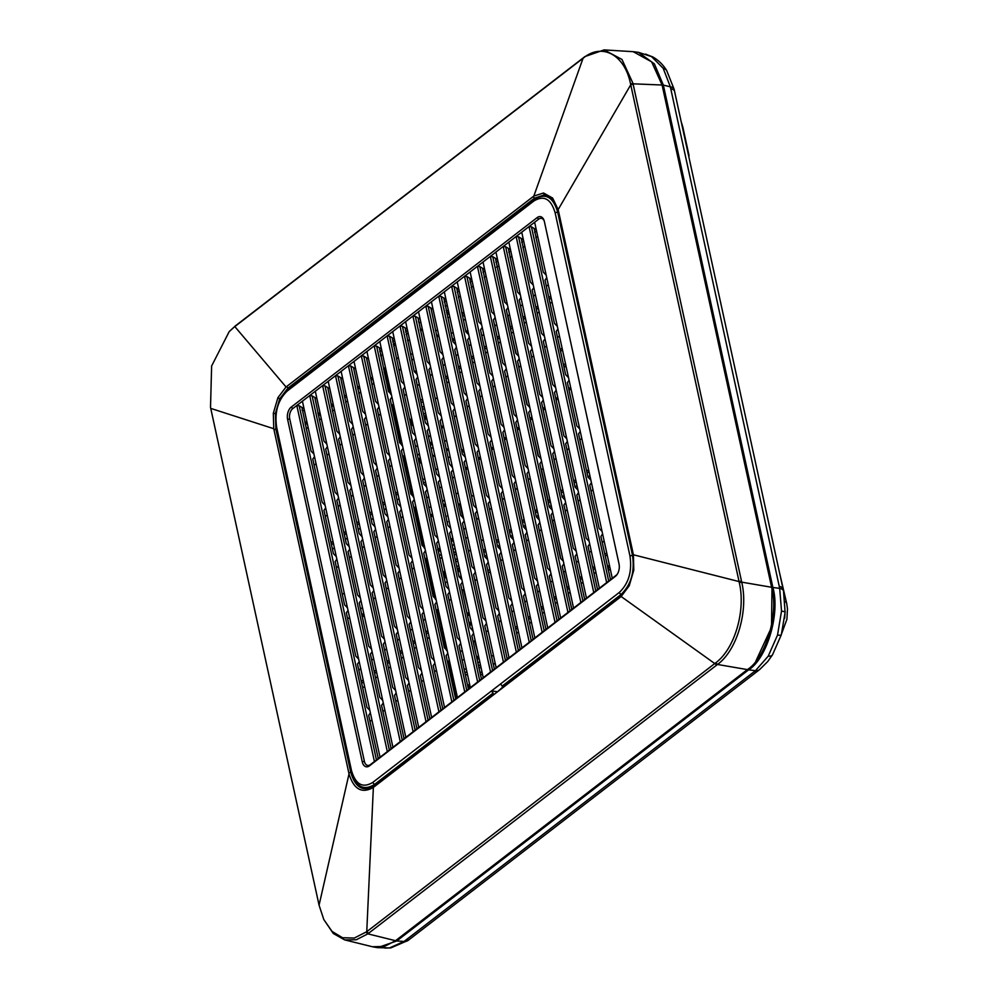 <?xml version="1.0" encoding="UTF-8"?>
<svg xmlns="http://www.w3.org/2000/svg" width="998" height="998" viewBox="0 0 998 998"><rect width="100%" height="100%" fill="white"/><g stroke="black" fill="none" stroke-linecap="round" stroke-linejoin="round"><path stroke-width="1.5" d="M363.709 613.246L361.825 614.855M304.041 408.693L299.213 405.799L376.446 759.977M329.851 388.808L325.024 385.914L402.244 740.092M355.65 368.923L350.822 366.029L428.055 720.219M381.448 349.038L376.633 346.144L453.853 700.334M407.259 329.165L402.431 326.271L479.664 680.449M433.057 309.28L428.242 306.386L505.462 660.576M458.868 289.395L454.04 286.501L531.26 640.691M484.666 269.51L479.851 266.616L557.071 620.806M510.477 249.637L505.649 246.743L582.869 600.921M536.275 229.752L531.447 226.858L608.68 581.048M523.376 239.695L518.548 236.8L595.781 590.978M497.565 259.58L492.75 256.686L569.97 610.863M471.767 279.452L466.939 276.558L544.172 630.748M445.969 299.338L441.141 296.443L518.361 650.634M420.158 319.223L415.33 316.329L492.563 670.506M394.36 339.108L389.532 336.214L466.752 690.391M368.549 358.981L363.734 356.086L440.954 710.277M342.751 378.866L337.923 375.972L415.143 730.162M316.94 398.751L312.125 395.857L389.345 750.034M502.231 687.547L497.191 692.038M755.86 661.138L771.516 627.28L771.978 588.184L662.435 85.791L659.079 74.887M371.73 660.264L373.639 658.792M384.629 650.322L386.55 648.85M397.541 640.379L399.45 638.907M410.44 630.449L412.349 628.965M423.339 620.506L425.248 619.034M436.238 610.564L438.147 609.092M449.137 600.621L451.059 599.149M462.049 590.679L463.958 589.207M474.948 580.736L476.857 579.264M487.847 570.794L489.756 569.322M500.746 560.851L502.668 559.379M513.658 550.921L515.567 549.436M526.557 540.978L528.466 539.506M539.456 531.036L541.365 529.564M552.356 521.093L554.264 519.621M565.255 511.151L567.176 509.679M578.166 501.208L580.075 499.736M591.066 491.266L592.974 489.793M602.243 542.525L604.152 541.053M589.331 552.468L591.253 550.983M576.432 562.398L578.341 560.926M563.533 572.341L565.442 570.868M550.634 582.283L552.543 580.811M537.735 592.226L539.644 590.754M524.823 602.168L526.744 600.696M511.924 612.111L513.833 610.639M499.025 622.053L500.934 620.581M486.126 631.984L488.034 630.511M473.214 641.926L475.135 640.454M460.315 651.869L462.224 650.397M447.416 661.811L449.325 660.339M434.517 671.754L436.425 670.282M421.605 681.696L423.526 680.224M408.706 691.639L410.627 690.167M395.807 701.582L397.715 700.097M382.908 711.512L384.816 710.04M370.009 721.454L371.917 719.982M358.831 670.207L360.74 668.735M347.653 618.96L349.562 617.488M336.476 567.7L338.397 566.228M325.311 516.453L327.219 514.98M314.133 465.205L316.042 463.733M349.387 557.77L351.296 556.285M362.286 547.827L364.195 546.355M375.186 537.885L377.094 536.413M388.085 527.942L389.993 526.47M400.984 517.999L402.905 516.527M413.896 508.057L415.804 506.585M426.795 498.114L428.703 496.642M439.694 488.172L441.603 486.7M452.593 478.242L454.514 476.757M465.505 468.299L467.413 466.827M478.404 458.356L480.312 456.884M491.303 448.414L493.212 446.942M504.202 438.471L506.123 436.999M517.101 428.529L519.022 427.057M530.013 418.586L531.922 417.114M542.912 408.644L544.821 407.172M555.811 398.713L557.72 397.241M568.71 388.771L570.631 387.299M327.032 455.263L328.941 453.791M339.931 445.32L341.852 443.848M352.83 435.377L354.752 433.905M365.742 425.435L367.651 423.963M378.641 415.492L380.55 414.02M391.54 405.562L393.449 404.09M404.44 395.62L406.361 394.148M417.351 385.677L419.26 384.205M430.25 375.735L432.159 374.262M443.149 365.792L445.058 364.32L447.503 375.685L445.619 377.144M456.049 355.849L457.97 354.377M468.96 345.907L470.869 344.435M481.859 335.977L483.768 334.492M494.759 326.034L496.667 324.562M507.658 316.092L509.566 314.62M520.557 306.149L522.478 304.677M533.468 296.206L535.377 294.734M546.368 286.264L548.276 284.792M557.545 337.511L559.454 336.039M544.634 347.454L546.555 345.982M531.734 357.396L533.643 355.924M518.835 367.339L520.744 365.867M505.936 377.281L507.845 375.809M493.037 387.224L494.946 385.752M480.125 397.167L482.046 395.695M467.226 407.109L469.135 405.625M454.327 417.039L456.236 415.567M441.428 426.982L443.337 425.51M428.516 436.924L430.437 435.452M415.617 446.867L417.526 445.395M402.718 456.81L404.627 455.338M389.819 466.752L391.727 465.28M376.907 476.695L378.828 475.223M364.008 486.637L365.929 485.153M351.109 496.567L353.018 495.095M338.21 506.51L340.118 505.038M579.888 440.018L581.797 438.546M566.989 449.961L568.897 448.489M554.09 459.903L555.998 458.431M541.178 469.846L543.099 468.374M528.279 479.789L530.188 478.304M515.38 489.719L517.288 488.247M502.481 499.661L504.389 498.189M489.581 509.604L491.49 508.132M476.67 519.546L478.591 518.074M463.771 529.489L465.679 528.017M450.871 539.431L452.78 537.959M437.972 549.374L439.881 547.902M425.061 559.304L426.982 557.832M412.162 569.247L414.07 567.775M399.262 579.189L401.171 577.717M386.363 589.132L388.272 587.66M373.464 599.074L375.373 597.602M360.552 609.017L362.474 607.545M534.179 228.629L543.299 272.18L546.168 275.086M546.742 277.743L545.02 280.126L554.464 323.427L557.333 326.334M521.268 238.572L530.387 282.122L533.256 285.029M533.843 287.686L532.121 290.069L541.565 333.369L544.434 336.276M508.369 248.514L517.488 292.052L520.357 294.971M520.944 297.629L519.222 299.999L528.666 343.312L531.535 346.219M495.47 258.457L504.589 301.995L507.458 304.914M508.032 307.571L506.323 309.941L515.766 353.255L518.636 356.161M482.57 268.4L491.69 311.937L494.559 314.857M495.133 317.514L493.424 319.884L502.855 363.185L505.724 366.104M469.659 278.342L478.778 321.88L481.647 324.787M482.234 327.456L480.512 329.827L489.956 373.127L492.825 376.046M456.76 288.285L465.879 331.823L468.748 334.729M469.334 337.386L467.613 339.769L477.056 383.07L479.926 385.989M443.861 298.215L452.98 341.765L455.849 344.672M456.423 347.329L454.714 349.712L464.157 393.012L467.027 395.919M430.961 308.157L440.081 351.708L442.95 354.614L438.995 336.675M443.524 357.272L441.815 359.654L451.258 402.955L454.115 405.862L447.915 377.593L446.044 379.04M418.062 318.1L427.181 361.65L430.038 364.557M430.625 367.214L428.903 369.584L438.347 412.898L441.216 415.804M405.151 328.043L414.27 371.58L417.139 374.5M417.725 377.157L416.004 379.527L425.447 422.84L428.317 425.747M392.251 337.985L401.371 381.523L404.24 384.442M404.826 387.099L403.105 389.469L412.548 432.783L415.418 435.689M379.352 347.928L388.471 391.466L391.341 394.385M391.915 397.042L390.206 399.412L399.649 442.713L402.518 445.632M366.453 357.87L375.572 401.408L378.442 404.315M379.015 406.984L377.306 409.355L386.737 452.655L389.607 455.575M353.541 367.8L362.661 411.351L365.53 414.257M366.116 416.914L364.395 419.297L373.838 462.598L376.708 465.517M340.642 377.743L349.762 421.293L352.631 424.2M353.217 426.857L351.496 429.24L360.939 472.541L363.808 475.447M327.743 387.686L336.862 431.236L339.732 434.142M340.306 436.8L338.596 439.182L348.04 482.483L350.909 485.39M314.844 397.628L323.963 441.166L326.833 444.085M327.406 446.742L325.697 449.112L335.141 492.426L337.998 495.332M314.507 456.685L312.786 459.055L322.229 502.368L325.099 505.275M301.932 407.571L311.064 451.108L313.921 454.028M557.919 329.003L556.198 331.373L565.641 374.674L568.511 377.593M545.02 338.933L543.299 341.316L552.742 384.617L555.612 387.536M532.109 348.876L530.4 351.259L539.843 394.559L542.712 397.466M519.21 358.818L517.5 361.201L526.932 404.502L529.801 407.409M506.31 368.761L504.589 371.131L514.032 414.444L516.902 417.351M493.411 378.704L491.69 381.074L501.133 424.387L504.002 427.294M480.5 388.646L478.791 391.016L488.234 434.317L491.103 437.236M467.6 398.589L465.891 400.959L475.335 444.26L478.192 447.179M454.701 408.531L452.98 410.902L462.423 454.202L465.293 457.121M441.802 418.461L440.081 420.844L449.524 464.145L452.393 467.064M428.891 428.404L427.181 430.787L436.625 474.087L439.494 476.994M415.991 438.347L414.282 440.717L423.726 484.03L426.595 486.937M403.092 448.289L401.383 450.659L410.814 493.973L413.683 496.879M390.193 458.232L388.471 460.602L397.915 503.915L400.784 506.822M377.294 468.174L375.572 470.545L385.016 513.845L387.885 516.764M364.382 478.117L362.673 480.487L372.117 523.788L374.986 526.707M351.483 488.047L349.774 490.43L359.218 533.73L362.074 536.65M338.584 497.99L336.862 500.372L346.306 543.673L349.175 546.58M325.685 507.932L323.963 510.315L333.407 553.616L336.276 556.522M569.085 380.25L567.375 382.621L576.819 425.934L579.688 428.841M556.185 390.193L554.476 392.563L563.92 435.864L566.789 438.783M543.286 400.136L541.577 402.506L551.008 445.807L553.878 448.726M530.387 410.066L528.666 412.448L538.109 455.749L540.978 458.668M517.488 420.008L515.766 422.391L525.21 465.692L528.079 468.598M504.576 429.951L502.867 432.334L512.311 475.634L515.18 478.541M491.677 439.893L489.968 442.264L499.412 485.577L502.268 488.484M478.778 449.836L477.056 452.206L486.5 495.519L489.369 498.426M465.879 459.779L464.157 462.149L473.601 505.462L476.47 508.369M452.967 469.721L451.258 472.091L460.702 515.392L463.571 518.311M440.068 479.664L438.359 482.034L447.803 525.335L450.672 528.254M427.169 489.594L425.46 491.977L434.891 535.277L437.76 538.196M414.27 499.536L412.548 501.919L421.992 545.22L424.861 548.127M401.371 509.479L399.649 511.862L409.093 555.162L411.962 558.069M388.459 519.422L386.75 521.792L396.194 565.105L399.063 568.012M375.56 529.364L373.851 531.734L383.282 575.048L386.151 577.954M362.661 539.307L360.939 541.677L370.383 584.978L373.252 587.897M349.762 549.249L348.04 551.62L357.484 594.92L360.353 597.839M336.85 559.179L335.141 561.562L344.584 604.863L347.454 607.782M580.262 431.498L578.553 433.881L587.997 477.181L590.866 480.088M567.363 441.44L565.654 443.811L575.085 487.124L577.954 490.03M554.464 451.383L552.742 453.753L562.186 497.066L565.055 499.973M541.565 461.326L539.843 463.696L549.287 506.996L552.156 509.916M528.653 471.268L526.944 473.638L536.388 516.939L539.257 519.858M515.754 481.198L514.045 483.581L523.476 526.882L526.345 529.801M502.855 491.141L501.133 493.523L510.577 536.824L513.446 539.731M489.956 501.083L488.234 503.466L497.678 546.767L500.547 549.673M477.044 511.026L475.335 513.396L484.779 556.709L487.648 559.616M464.145 520.968L462.436 523.339L471.879 566.652L474.736 569.559M451.246 530.911L449.524 533.281L458.968 576.595L461.837 579.501M438.347 540.854L436.625 543.224L446.069 586.525L448.938 589.444M425.447 550.796L423.726 553.166L433.169 596.467L436.039 599.386M412.536 560.726L410.827 563.109L420.27 606.41L423.14 609.329M399.637 570.669L397.928 573.052L407.359 616.352L410.228 619.259M386.737 580.611L385.016 582.994L394.459 626.295L397.329 629.202M373.838 590.554L372.117 592.924L381.56 636.237L384.43 639.144M360.927 600.497L359.218 602.867L368.661 646.18L371.53 649.087M348.028 610.439L346.318 612.809L355.762 656.123L358.619 659.029M591.44 482.745L589.718 485.128L599.162 528.429L602.031 531.348M578.541 492.688L576.819 495.07L586.263 538.371L589.132 541.278M565.641 502.63L563.92 505.013L573.363 548.314L576.233 551.22M552.73 512.573L551.021 514.943L560.464 558.256L563.334 561.163M539.831 522.515L538.122 524.886L547.553 568.199L550.422 571.106M526.932 532.458L525.21 534.828L534.654 578.141L537.523 581.048M514.032 542.401L512.311 544.771L521.754 588.072L524.624 590.991M501.121 552.343L499.412 554.713L508.855 598.014L511.725 600.933M488.222 562.273L486.513 564.656L495.956 607.957L498.813 610.876M475.322 572.216L473.601 574.599L483.044 617.899L485.914 620.806M462.423 582.158L460.702 584.541L470.145 627.842L473.015 630.748M449.524 592.101L447.803 594.471L457.246 637.784L460.115 640.691M436.613 602.044L434.903 604.414L444.347 647.727L447.216 650.634M423.713 611.986L422.004 614.356L431.435 657.657L434.305 660.576M410.814 621.929L409.093 624.299L418.536 667.6L421.406 670.519M397.915 631.859L396.194 634.241L405.637 677.542L408.506 680.461M385.003 641.801L383.294 644.184L392.738 687.485L395.607 690.391M372.104 651.744L370.395 654.127L379.839 697.427L382.696 700.334M359.205 661.686L357.484 664.057L366.927 707.37L369.796 710.277M602.617 534.005L600.896 536.375L610.489 579.638M589.718 543.947L587.997 546.318L597.59 589.581M576.807 553.878L575.097 556.26L584.691 599.524M563.907 563.82L562.198 566.203L571.792 609.466M551.008 573.763L549.287 576.145L558.88 619.409M538.109 583.705L536.388 586.076L545.981 629.351M525.197 593.648L523.488 596.018L533.082 639.294M512.298 603.59L510.589 605.961L520.183 649.236M499.399 613.533L497.678 615.903L507.271 659.167M486.5 623.476L484.779 625.846L494.372 669.109M473.588 633.406L471.879 635.788L481.473 679.052M460.689 643.348L458.98 645.731L468.212 688.096M447.79 653.291L446.081 655.674L455.674 698.937L447.528 661.724M434.891 663.233L433.169 665.604L442.763 708.879M421.992 673.176L420.27 675.546L429.864 718.822M409.08 683.119L407.371 685.489L416.964 728.765M396.181 693.061L394.472 695.431L404.065 738.695M383.282 703.004L381.56 705.374L391.154 748.637M370.383 712.934L368.661 715.317L378.254 758.58M374.425 761.536L296.805 405.5L292.763 408.619A7.71 4.666 98.6 0 0 289.732 418.923L364.382 761.312A7.71 4.666 -81.4 0 0 370.383 764.643L616.315 575.16A7.71 4.666 -81.4 0 0 617.251 574.249M369.472 765.828L615.392 576.345A9.256 5.601 -81.4 0 0 616.914 574.748A9.256 5.601 -81.4 0 0 619.034 563.97L544.384 221.593A9.256 5.601 -81.4 0 0 544.072 220.458A9.256 5.601 -81.4 0 0 537.174 217.589L291.241 407.072A9.256 5.601 98.6 0 0 287.611 419.434L362.262 761.823A9.256 5.601 -81.4 0 0 369.472 765.828L370.383 764.643M380.038 757.208L302.406 401.184L309.704 395.557L312.125 395.857M387.324 751.594L309.704 395.557L322.604 385.627L325.024 385.914M315.306 391.241L392.938 747.277M400.235 741.651L322.604 385.627L335.503 375.685L337.923 375.972M328.205 381.298L405.837 737.335M413.135 731.709L335.503 375.685L348.414 365.742L350.822 366.029M341.116 371.368L418.736 727.392M426.034 721.766L348.414 365.742L361.313 355.799L363.734 356.086M354.016 361.426L431.635 717.45M438.933 711.824L361.313 355.799L374.213 345.857L376.633 346.144M366.915 351.483L444.547 707.507M451.844 701.881L374.213 345.857L387.112 335.914L389.532 336.214M379.814 341.541L457.446 697.565M464.744 691.951L387.112 335.914L400.011 325.972L402.431 326.271M392.725 331.598L470.345 687.622M477.643 682.008L400.011 325.972L412.923 316.042L415.33 316.329M405.625 321.655L483.244 677.692M490.542 672.066L412.923 316.042L425.822 306.099L428.242 306.386M418.524 311.713L496.156 667.749M503.441 662.123L425.822 306.099L438.721 296.156L441.141 296.443M431.423 301.77L509.055 657.807M516.353 652.181L438.721 296.156L451.62 286.214L454.04 286.501M444.322 291.84L521.954 647.864M529.252 642.238L451.62 286.214L464.532 276.271L466.939 276.558M457.234 281.898L534.853 637.922M542.151 632.295L464.532 276.271L477.431 266.329L479.851 266.616M470.133 271.955L547.752 627.979M555.05 622.353L477.431 266.329L490.33 256.386L492.75 256.686M483.032 262.012L560.664 618.036M567.962 612.423L490.33 256.386L503.229 246.444L505.649 246.743M495.931 252.07L573.563 608.094M580.861 602.48L503.229 246.444L516.128 236.514L518.548 236.8M508.843 242.127L586.462 598.164M593.76 592.538L516.128 236.514L529.04 226.571L531.447 226.858M521.742 232.185L599.361 588.221M606.659 582.595L529.04 226.571L538.683 219.136L537.174 217.589M534.641 222.255L612.273 578.279M544.247 221.032A7.71 4.666 -81.4 0 0 538.683 219.136M351.496 770.593L276.671 427.381C274.413 411.974 277.993 399.824 287.399 390.904L533.88 200.997C543.91 194.947 550.996 198.876 555.138 212.823L629.975 556.036C632.221 571.442 628.64 583.593 619.234 592.5L372.765 782.42C362.723 788.47 355.637 784.528 351.496 770.593L276.596 428.554C274.163 411.912 278.03 398.776 288.185 389.145L534.666 199.238C545.507 192.689 553.166 196.943 557.645 212.013L632.483 555.225C634.915 571.866 631.048 585.003 620.881 594.633L502.206 686.075L500.522 683.979M496.904 691.639L491.478 690.94L493.074 693.111L374.4 784.54C363.559 791.09 355.899 786.836 351.421 771.778M502.206 686.075L502.431 687.098L621.105 595.669L629.202 585.789L633.792 570.182L633.418 554.776L739.069 581.572L630.511 83.72C624.773 55.052 602.518 42.665 583.755 57.734L234.118 327.132L229.191 331.635L211.626 365.992L210.516 407.321L319.061 905.186L323.814 919.57L332.035 931.396L342.526 937.746L354.29 938.045L366.753 931.695L373.364 787.422C361.925 793.909 353.816 789.406 349.026 773.899L319.061 905.186M493.074 693.111L493.299 694.134L374.624 785.576C363.359 792.387 355.388 787.958 350.747 772.302L275.91 429.078L275.373 413.546L279.714 398.801L287.96 388.11L534.441 198.203L544.297 194.922L552.892 199.687L558.331 211.476L633.156 554.701L633.693 570.232L629.364 584.978M621.105 595.669L620.494 597.029L501.782 688.495L502.431 687.098M368.549 933.317L366.753 931.695L715.691 662.834C734.703 648.925 745.93 610.751 739.293 582.645L739.069 581.572L741.477 581.086L741.714 582.146C748.612 610.926 737.023 650.334 717.487 664.468L367.85 933.854L356.286 939.767L344.709 939.904L333.332 933.529L323.814 919.57M620.494 597.029L621.143 596.517L716.789 665.005M501.782 688.495L373.364 787.422M229.191 331.635L235.303 325.947L584.94 56.562L604.102 49.9L633.231 51.684L651.657 61.876L662.098 85.017L771.604 587.273C779.101 613.034 765.803 658.243 747.377 669.596L395.532 940.702L384.405 946.466L372.354 946.74L344.709 939.904M604.102 49.9L621.979 59.456L632.932 83.233L741.477 581.086M633.156 84.294L630.748 84.78L558.156 209.592L552.63 198.053L543.536 193.001L533.83 196.07L583.057 58.271L584.242 57.098M558.331 211.476L558.156 209.592M558.381 210.578L633.418 554.776M287.96 388.11L286.7 386.476L286.052 386.987L234.817 326.583L236.002 325.41M286.7 386.476L533.83 196.07M210.753 408.394L273.764 428.716L273.315 413.309L277.906 397.691L286.052 386.987M621.143 596.517L629.202 585.789M350.747 772.302L348.813 772.926L349.026 773.899M348.813 772.926L273.764 428.716M493.299 694.134L492.725 695.469M302.406 401.184L296.805 405.5L299.213 405.799M362.112 616.14L363.996 614.543M362.274 616.901L364.258 615.754M360.228 528.167L358.319 529.614M347.304 537.984L345.383 539.444M334.38 547.802L332.459 549.262M361.264 681.36L363.172 679.9M374.175 671.492L376.096 670.032M387.099 661.624L389.008 660.165M456.934 697.951L448.826 660.726M446.593 650.521L437.648 609.479M435.427 599.274L426.47 558.231M424.25 548.027L415.293 506.972M413.072 496.767L404.128 455.724M401.895 445.52L392.95 404.477M390.729 394.272L385.141 368.661L383.706 369.634M372.516 377.182L370.57 378.491M359.38 386.039L357.434 387.349M346.244 394.896L344.298 396.206M333.107 403.753L331.161 405.076M319.971 412.623L318.025 413.933M306.835 421.48L304.889 422.79M444.522 647.939L439.195 624.099M428.192 632.507L426.271 633.967M415.268 642.375L413.359 643.835M402.356 652.243L400.435 653.715M389.432 662.123L387.523 663.583M376.52 671.991L374.612 673.45M363.609 681.859L361.688 683.318M331.037 542.737L332.945 541.278M343.948 532.87L345.869 531.398M356.872 523.002L358.781 521.53M333.482 405.487L331.536 406.797M320.346 414.345L318.399 415.667M307.209 423.214L305.263 424.524M408.544 483.519L402.83 456.722M399.824 442.937L391.653 405.475M388.646 391.69L384.08 371.343M369.784 513.134L371.705 511.662M382.708 503.254L384.617 501.794M395.62 493.386L397.541 491.927M372.89 378.891L370.944 380.201M359.754 387.748L357.808 389.07M346.618 396.618L344.672 397.928M411.001 494.185L408.968 485.465M397.965 493.873L396.044 495.345M385.041 503.753L383.132 505.213M372.129 513.621L370.208 515.08M438.771 622.153L436.351 610.477M433.344 596.692L425.173 559.229M422.166 545.444L414.008 507.97M400.011 651.756L401.932 650.297M412.935 641.889L414.844 640.429M425.847 632.021L427.768 630.561M359.205 523.488L357.296 524.948M346.294 533.356L344.385 534.828M333.382 543.236L331.461 544.696M398.813 369.809L401.096 369.996M414.17 371.094L416.44 371.281M536.986 509.467L535.078 510.939M524.087 519.409L522.166 520.881M511.188 529.339L509.267 530.824M498.276 539.282L496.368 540.754M515.704 629.439L517.613 627.967M528.603 619.496L530.524 618.024M541.502 609.566L543.423 608.081M554.414 599.623L556.323 598.151M496.779 542.663L498.701 541.19M509.691 532.72L511.6 531.248M522.59 522.777L524.499 521.305M535.489 512.835L537.398 511.363M555.911 596.243L553.99 597.715M542.999 606.185L541.091 607.657M530.1 616.128L528.192 617.6M517.201 626.07L515.292 627.542M510.552 329.34L512.461 327.868M523.451 319.397L525.36 317.925M536.35 309.455L538.259 307.983M549.249 299.512L551.17 298.04M550.746 296.144L548.838 297.616M537.847 306.074L535.938 307.559M524.948 316.017L523.039 317.489M512.049 325.959L510.128 327.431M499.15 335.902L497.229 337.374M486.238 345.844L484.329 347.316M473.339 355.787L471.43 357.259M460.44 365.73L458.531 367.202M456.211 415.592L464.494 453.603M467.376 466.852L473.738 496.018M483.431 550.559L485.352 549.087L483.469 550.696M483.88 552.605L485.764 551.158L487.61 559.616M489.731 569.347L490.417 572.478M567.313 589.681L569.222 588.209M580.212 579.738L582.121 578.266M593.111 569.796L595.033 568.324M594.608 566.415L592.7 567.887M581.709 576.357L579.801 577.83M568.81 586.3L566.901 587.772M548.389 502.892L550.297 501.42M561.288 492.962L563.209 491.49M574.199 483.02L576.108 481.547M587.098 473.077L589.007 471.605M588.595 469.696L586.687 471.168M575.696 479.639L573.775 481.111M562.785 489.581L560.876 491.053M549.886 499.524L547.977 500.996M458.943 369.098L460.851 367.626M471.842 359.155L473.751 357.683M484.741 349.225L486.662 347.741M497.653 339.283L499.561 337.811M607.919 568.548A9.032 5.464 -81.4 0 0 609.778 566.852M562.136 348.377A9.032 5.464 -81.4 0 0 560.177 349.624M566.003 366.104L563.795 366.191M607.233 555.175L605.15 555.861M516.141 353.729L511.363 333.07M521.966 381.71L527.318 404.976M497.653 546.63L499.561 545.158M510.552 536.687L512.461 535.215M523.451 526.744L525.36 525.272M536.35 516.814L538.271 515.33M478.728 459.853L480.637 458.381M491.627 449.911L493.536 448.439M504.526 439.968L506.448 438.496M517.438 430.026L519.347 428.554M459.804 373.065L461.712 371.593M472.703 363.135L474.624 361.663M485.614 353.192L487.523 351.72M498.513 343.25L500.422 341.778M516.565 633.406L518.486 631.934M529.476 623.476L531.385 621.991M542.376 613.533L544.284 612.061M555.275 603.59L557.183 602.118M484.741 556.572L486.625 555.125M465.829 469.796L467.7 468.349M446.904 383.007L448.788 381.56M571.891 609.391L568.124 593.411M549.673 507.483L549.212 506.635M552.593 520.906L560.839 558.73M563.77 572.153L567.138 587.585M538.496 456.223L530.287 419.859M541.427 469.659L548.214 500.809M511.65 333.12L513.321 331.835M524.312 323.364L526.233 321.892M537.223 313.422L539.132 311.95M550.123 303.479L552.031 302.007M530.574 419.909L532.246 418.611M543.236 410.141L545.145 408.669M556.136 400.21L558.057 398.726M569.047 390.268L570.956 388.796M549.499 506.685L551.17 505.4M562.161 496.929L564.07 495.457M575.06 486.987L576.969 485.515M587.959 477.044L589.88 475.572M568.411 593.461L570.095 592.176M581.086 583.705L582.994 582.233M593.985 573.763L595.893 572.291M499 266.117L496.567 267.102M497.328 267.402L504.976 302.469M507.895 315.904L510.377 327.244M537.697 236.289L535.789 237.761M524.798 246.232L522.89 247.704M511.899 256.174L509.99 257.646M536.55 230.987L534.641 232.459M523.651 240.93L521.729 242.402M510.739 250.872L508.83 252.344M497.84 260.815L495.931 262.287M377.581 947.651L389.557 947.925L404.078 941.438L755.461 670.706L748.65 669.82L396.717 940.989L377.581 947.651L372.953 946.877M748.65 669.82C767.075 658.468 780.374 613.246 772.889 587.485L663.346 85.092L654.376 63.872L638.52 52.37L652.991 57.061A10.803 8.383 119.1 0 0 651.37 56.424L645.531 54.104M633.855 51.734L638.52 52.37M468 685.514L468.736 685.663M410.103 419.983L410.839 420.146M443.337 572.403L444.073 572.553M411.575 418.075L410.028 421.256M444.809 570.494L443.262 573.663M469.472 683.605L467.925 686.774M410.315 422.566L413.384 426.383M443.549 574.973L446.617 578.803M396.717 940.989L404.078 941.438A10.803 7.198 52.8 0 0 408.082 940.44L759.603 669.596L767.761 661.499L772.539 654.763L781.334 634.728L785.102 612.36L783.505 590.966L674.112 89.234A10.803 4.516 -12.8 0 0 670.344 86.826L663.183 68.288L651.37 56.424M405.388 940.44A10.803 7.273 52.4 0 0 409.454 939.392M754.189 671.691A10.803 7.273 52.4 0 0 758.255 670.644M772.889 587.485L779.688 588.371L781.521 611.038L777.529 635.065L768.235 656.148L755.461 670.706A10.803 7.348 51.9 0 0 759.603 669.596M783.068 588.932A10.803 4.591 -12.3 0 0 779.276 586.425L779.688 588.371A10.803 4.666 -11.8 0 1 783.505 590.966M779.276 586.425L670.768 88.772A10.803 4.591 -12.3 0 1 674.561 91.28M682.058 125.661A10.803 4.591 -12.3 0 1 682.769 126.846L681.172 121.581M688.882 156.948L688.358 154.578M779.675 573.376L786.698 603.478A10.803 4.591 167.7 0 0 784.977 601.619M784.628 618.286L785.127 611.574M395.557 344.609L393.649 346.081M382.658 354.552L380.737 356.024M383.556 368.911L385.465 367.439M396.456 358.968L398.364 357.496M407.446 340.293L409.716 340.43M408.107 333.045L406.198 334.53M395.208 342.988L393.287 344.46M399.499 369.871L400.834 368.836M411.825 360.365L413.746 358.893M410.403 353.853L412.723 354.253M380.488 354.876L381.648 355.325M407.533 330.4L405.612 331.872M394.622 340.343L392.713 341.815M381.723 350.286L379.814 351.758M607.52 566.752A7.011 4.242 -81.4 0 0 609.366 564.98M562.548 350.248A7.011 4.242 -81.4 0 0 560.577 351.421M563.371 364.27L565.604 364.245M604.726 553.94L606.821 553.304M465.268 674.586L467.338 674.873M423.377 482.471L425.684 482.795M439.831 557.919L442.139 558.244M467.638 329.652A12.238 7.41 98.6 0 1 466.353 332.409M461.662 312.486L463.01 312.661A12.238 7.41 98.6 0 1 463.995 312.898M486.101 276.059L484.18 277.531M473.189 285.989L471.281 287.474M460.29 295.932L458.381 297.404M422.229 328.691A11.327 6.849 98.6 0 1 420.208 329.664M435.402 330.238L437.71 330.625M451.021 332.796L453.341 333.182M465.517 319.896L463.209 319.56M449.936 317.564L447.628 317.227M418.486 321.768A4.017 2.433 -81.4 0 0 419.647 322.516A4.017 2.433 -81.4 0 0 420.819 322.217M446.568 312.362L448.851 312.561M461.924 313.684L464.207 313.883M446.942 314.058L449.225 314.295M462.361 315.667L464.644 315.904M436.425 334.941L438.783 335.503M452.319 338.721L454.676 339.283M436.675 336.101L439.033 336.688M452.618 340.106L454.976 340.692M445.145 305.837L447.403 305.949M484.941 270.757L483.032 272.229M472.042 280.7L470.12 282.172M459.13 290.643L457.221 292.115M446.231 300.573L444.322 302.057M399.013 498.688L397.092 500.148M386.089 508.518L384.168 509.966M373.152 518.336L371.244 519.796M373.863 383.319L371.905 384.629M360.715 392.139L358.769 393.449M347.566 400.959L345.62 402.269M334.417 409.779L332.471 411.089M321.269 418.599L319.323 419.909M308.12 427.418L306.174 428.728M390.455 666.789L388.546 668.248M377.531 676.619L375.61 678.066M364.594 686.437L362.686 687.896M429.24 637.323L427.319 638.782M416.316 647.141L414.395 648.6M403.379 656.971L401.47 658.418M359.941 595.981L358.993 596.492M479.626 667.575L478.928 668.111M467.85 676.182L467.513 674.636M479.539 665.379L480.412 664.693M495.332 663.994L493.024 663.645M454.963 554.464L454.265 554.988M447.054 580.811L446.717 579.264M443.187 563.072L442.85 561.525M457.708 570.794L459.616 569.322M459.916 570.681L458.007 572.153M454.876 552.256L455.749 551.582M470.669 550.884L468.361 550.534A1.547 0.661 167.7 0 1 468.499 550.547L470.669 550.884M421.73 402.044L421.031 402.581M413.821 428.404L413.484 426.845M409.953 410.665L409.617 409.105M424.474 418.374L426.383 416.902M426.682 418.274L424.774 419.746M443.623 426.845L441.715 428.317M421.643 399.849L422.516 399.175M437.436 398.464L435.128 398.115M446.019 517.189L446.505 516.191L445.807 516.078M447.241 522.752L447.715 521.754L447.017 521.655M438.334 551.071A5.015 3.031 -81.4 0 0 439.781 550.884L440.48 550.659M430.787 516.415A5.015 3.031 -81.4 0 0 432.221 516.228L432.92 516.003M441.266 558.119L441.989 557.595M453.092 549.611L453.791 549.112A1.547 0.661 167.7 0 1 455.113 548.638M443.786 506.959L445.308 505.799L445.008 504.427L443.374 505.025M451.346 541.627L452.867 540.454L452.568 539.095L450.921 539.681M454.165 544.322L452.256 545.794M442.588 501.42L444.497 499.948M441.266 554.264L439.357 555.736M432.783 515.342L430.263 514.032M430.55 515.355L432.221 516.228M440.343 550.01L438.434 549.012M437.673 549.786L439.781 550.884M483.456 540.392L481.148 540.043M467.862 538.034L465.555 537.685M473.776 496.018L471.468 495.669M458.194 493.661L455.886 493.311M463.072 518.236L460.016 504.177L458.194 503.89M451.221 541.041L452.867 540.454M452.131 540.342L451.832 538.982M443.661 506.385L445.308 505.799M444.572 505.687L444.285 504.327M460.016 504.177L458.506 505.337M462.398 592.301L462.124 591.066M463.608 597.864L463.346 596.642M464.831 603.428L464.557 602.206M466.041 609.005L465.767 607.77M474.2 646.417L473.925 645.182M475.41 651.981L475.148 650.758M464.107 669.259A5.015 3.031 -81.4 0 0 465.33 669.034L466.253 668.835M463.471 589.581L468.224 608.768M461.026 575.746L459.342 577.044M464.918 672.989L466.827 671.517M477.817 663.046L479.739 661.574M474.649 640.828L477.593 651.744M472.541 628.553L472.428 630.674M469.659 625.596L471.567 624.124M467.575 616.04L469.484 614.568M477.081 659.641L478.99 658.156M508.518 658.218L506.859 657.969M493.573 655.948L491.266 655.599M490.455 572.49L488.147 572.141M478.479 655.836L476.57 657.308M476.869 658.68L478.778 657.208M461.563 578.204L460.764 578.815M469.447 624.636L471.355 623.164M471.056 621.791L469.147 623.263M467.363 615.08L469.272 613.608M468.985 612.248L467.064 613.72M432.134 443.262L429.826 442.912M432.009 442.713L429.701 442.364M437.635 468.486L435.727 469.958M424.736 478.429L422.815 479.901M417.463 455.338L419.372 453.865M430.363 445.395L432.284 443.923M452.381 466.989L451.732 466.889M461.263 448.851A13.111 8.832 -127.6 0 1 464.557 453.753M452.206 466.216L451.583 466.702M450.51 465.38L452.082 465.617M446.717 441.054L444.409 440.704M450.298 457.421L447.99 457.072M446.193 448.888L448.514 449.237M432.571 455.512A4.479 3.006 52.4 0 0 434.28 456.198L434.978 456.298M448.763 450.41L446.455 450.061M433.182 448.04L432.907 448.002A4.479 3.006 52.4 0 0 431.049 448.414A4.479 3.006 52.4 0 0 431.024 448.426L431.049 448.414M432.433 454.876A4.479 3.006 52.4 0 0 434.641 455.924L434.903 455.961M421.493 463.583A3.705 2.495 -127.6 0 1 419.285 460.44A3.705 2.495 -127.6 0 1 419.946 457.945L420.22 457.733A3.705 2.495 52.4 0 0 419.647 460.153A3.705 2.495 52.4 0 0 421.356 462.922M616.315 575.16L615.392 576.345M620.881 594.633L619.234 592.5M276.596 428.554L276.671 427.381M374.4 784.54L372.765 782.42M632.483 555.225L629.975 556.036M557.645 212.013L555.138 212.823M534.666 199.238L533.88 200.997M288.185 389.145L287.399 390.904M747.377 669.596L717.487 664.468L715.691 662.834M366.054 932.232L367.85 933.854L395.532 940.702M739.293 582.645L741.714 582.146L771.604 587.273M662.098 85.017L630.511 83.72M234.118 327.132L235.303 325.947M583.755 57.734L584.94 56.562M279.714 398.801L277.906 397.691M275.373 413.546L273.315 413.309M534.441 198.203L533.182 196.556M544.297 194.922L543.536 193.001M552.892 199.687L552.63 198.053M633.156 554.701L633.219 553.79M374.624 785.576L374.013 786.935M275.91 429.078L273.976 429.714M292.763 408.619L291.241 407.072M289.732 418.923L287.611 419.434M364.382 761.312L362.262 761.823M670.768 88.772L670.344 86.826L663.346 85.092M652.991 57.061C658.555 60.242 663.121 64.758 666.714 70.596A10.803 6.961 148.1 0 0 663.183 68.288M768.235 656.148A10.803 5.04 31.7 0 0 772.539 654.763M777.529 635.065A10.803 1.896 16.4 0 0 781.334 634.728M781.521 611.038A10.803 1.547 2.7 0 1 785.102 612.36M389.557 947.925A10.803 8.433 82.3 0 0 390.892 947.875L384.966 948.1M469.621 684.304A4.479 3.006 52.4 0 0 469.497 686.437A4.479 3.006 52.4 0 0 470.033 687.871M444.958 571.193A4.479 3.006 52.4 0 0 444.834 573.326A4.479 3.006 52.4 0 0 445.931 575.634M411.725 418.773A4.479 3.006 52.4 0 0 411.6 420.906A4.479 3.006 52.4 0 0 412.698 423.227M360.103 596.679L358.694 596.43M344.435 593.947L342.114 593.548M608.131 569.571L610.452 569.945M563.87 366.528L566.178 366.915M302.157 410.278L304.477 410.677M317.813 413.01L319.073 413.222M666.714 70.596L674.112 89.234M390.892 947.875L408.082 940.44M689.057 155.651L682.769 126.846M786.698 603.478L787.472 608.905L786.911 619.259L781.696 633.481M420.283 330.051L422.603 330.45M430.799 308.494L432.171 308.669M446.156 310.478L448.451 310.777M479.801 672.116L482.109 672.465M478.291 665.179L480.599 665.541M469.584 684.104A4.479 4.479 0 0 0 468.91 688.732M478.778 667.45L481.086 667.799M480.288 674.374L482.608 674.723M456.647 565.928L458.955 566.29M455.138 559.005L457.446 559.354M453.628 552.069L455.936 552.418M444.921 570.993A4.479 4.479 0 0 0 446.418 577.892M454.115 554.327L456.423 554.676M455.624 561.263L457.945 561.612M457.146 568.199L459.454 568.548M423.414 413.521L425.722 413.871M421.904 406.585L424.212 406.947M420.395 399.662L422.703 400.011M411.687 418.586A4.479 4.479 0 0 0 413.184 425.485M420.894 401.92L423.202 402.269M422.404 408.856L424.711 409.205M423.913 415.779L426.221 416.129M439.731 550.908L440.567 551.033M428.828 507.458L430.924 506.822M432.171 516.253L433.007 516.378M462.136 660.202L464.232 659.566M465.28 669.059L466.328 669.209M445.208 582.558L447.304 581.934"/></g></svg>

